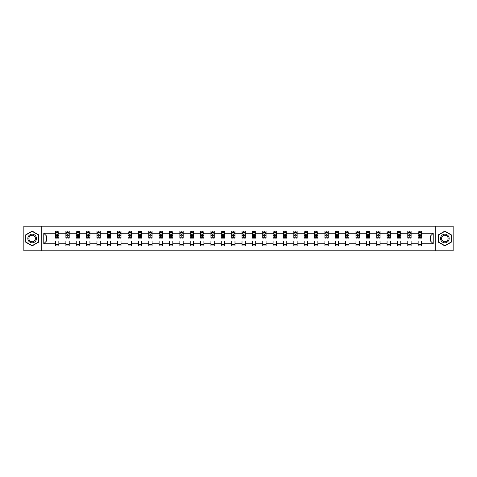 <?xml version="1.0" encoding="UTF-8"?>
<svg xmlns="http://www.w3.org/2000/svg" width="477" height="477" viewBox="0 0 477 477"><rect width="100%" height="100%" fill="white"/><g stroke="black" fill="none" stroke-linecap="round" stroke-linejoin="round"><path stroke-width="0.72" d="M435.781 250.789L453.15 250.789L453.15 226.211L435.781 226.211L435.781 250.789L41.219 250.789L41.219 226.211L23.85 226.211L23.85 250.789L41.219 250.789M421.471 243.747L421.471 240.957L430.439 240.957L433.223 243.747L421.471 243.747L421.471 245.971L418.15 245.971L418.15 243.747L411.108 243.747L411.108 245.971L407.787 245.971L407.787 243.747L400.752 243.747L400.752 245.971L397.43 245.971L397.43 243.747L390.389 243.747L390.389 245.971L387.068 245.971L387.068 243.747L380.026 243.747L380.026 245.971L376.705 245.971L376.705 243.747L369.669 243.747L369.669 245.971L366.348 245.971L366.348 243.747L359.306 243.747L359.306 245.971L355.985 245.971L355.985 243.747L348.949 243.747L348.949 245.971L345.628 245.971L345.628 243.747L338.587 243.747L338.587 245.971L335.265 245.971L335.265 243.747L328.224 243.747L328.224 245.971L324.903 245.971L324.903 243.747L317.867 243.747L317.867 245.971L314.546 245.971L314.546 243.747L307.504 243.747L307.504 245.971L304.183 245.971L304.183 243.747L297.141 243.747L297.141 245.971L293.82 245.971L293.82 243.747L286.784 243.747L286.784 245.971L283.463 245.971L283.463 243.747L276.421 243.747L276.421 245.971L273.1 245.971L273.1 243.747L266.065 243.747L266.065 245.971L262.744 245.971L262.744 243.747L255.702 243.747L255.702 245.971L252.381 245.971L252.381 243.747L245.339 243.747L245.339 245.971L242.018 245.971L242.018 243.747L234.982 243.747L234.982 245.971L231.661 245.971L231.661 243.747L224.619 243.747L224.619 245.971L221.298 245.971L221.298 243.747L214.256 243.747L214.256 245.971L210.935 245.971L210.935 243.747L203.9 243.747L203.9 245.971L200.578 245.971L200.578 243.747L193.537 243.747L193.537 245.971L190.216 245.971L190.216 243.747L183.18 243.747L183.18 245.971L179.859 245.971L179.859 243.747L172.817 243.747L172.817 245.971L169.496 245.971L169.496 243.747L162.454 243.747L162.454 245.971L159.133 245.971L159.133 243.747L152.097 243.747L152.097 245.971L148.776 245.971L148.776 243.747L141.735 243.747L141.735 245.971L138.413 245.971L138.413 243.747L131.372 243.747L131.372 245.971L128.051 245.971L128.051 243.747L121.015 243.747L121.015 245.971L117.694 245.971L117.694 243.747L110.652 243.747L110.652 245.971L107.331 245.971L107.331 243.747L100.295 243.747L100.295 245.971L96.974 245.971L96.974 243.747L89.932 243.747L89.932 245.971L86.611 245.971L86.611 243.747L79.57 243.747L79.57 245.971L76.248 245.971L76.248 243.747L69.213 243.747L69.213 245.971L65.892 245.971L65.892 243.747L58.85 243.747L58.85 245.971L55.529 245.971L55.529 243.747L43.777 243.747L43.777 233.253L55.529 233.253L55.529 231.029L58.85 231.029L58.85 233.253L65.892 233.253L65.892 231.029L69.213 231.029L69.213 233.253L76.248 233.253L76.248 231.029L79.57 231.029L79.57 233.253L86.611 233.253L86.611 231.029L89.932 231.029L89.932 233.253L96.974 233.253L96.974 231.029L100.295 231.029L100.295 233.253L107.331 233.253L107.331 231.029L110.652 231.029L110.652 233.253L117.694 233.253L117.694 231.029L121.015 231.029L121.015 233.253L128.051 233.253L128.051 231.029L131.372 231.029L131.372 233.253L138.413 233.253L138.413 231.029L141.735 231.029L141.735 233.253L148.776 233.253L148.776 231.029L152.097 231.029L152.097 233.253L159.133 233.253L159.133 231.029L162.454 231.029L162.454 233.253L169.496 233.253L169.496 231.029L172.817 231.029L172.817 233.253L179.859 233.253L179.859 231.029L183.18 231.029L183.18 233.253L190.216 233.253L190.216 231.029L193.537 231.029L193.537 233.253L200.578 233.253L200.578 231.029L203.9 231.029L203.9 233.253L210.935 233.253L210.935 231.029L214.256 231.029L214.256 233.253L221.298 233.253L221.298 231.029L224.619 231.029L224.619 233.253L231.661 233.253L231.661 231.029L234.982 231.029L234.982 233.253L242.018 233.253L242.018 231.029L245.339 231.029L245.339 233.253L252.381 233.253L252.381 231.029L255.702 231.029L255.702 233.253L262.744 233.253L262.744 231.029L266.065 231.029L266.065 233.253L273.1 233.253L273.1 231.029L276.421 231.029L276.421 233.253L283.463 233.253L283.463 231.029L286.784 231.029L286.784 233.253L293.82 233.253L293.82 231.029L297.141 231.029L297.141 233.253L304.183 233.253L304.183 231.029L307.504 231.029L307.504 233.253L314.546 233.253L314.546 231.029L317.867 231.029L317.867 233.253L324.903 233.253L324.903 231.029L328.224 231.029L328.224 233.253L335.265 233.253L335.265 231.029L338.587 231.029L338.587 233.253L345.628 233.253L345.628 231.029L348.949 231.029L348.949 233.253L355.985 233.253L355.985 231.029L359.306 231.029L359.306 233.253L366.348 233.253L366.348 231.029L369.669 231.029L369.669 233.253L376.705 233.253L376.705 231.029L380.026 231.029L380.026 233.253L387.068 233.253L387.068 231.029L390.389 231.029L390.389 233.253L397.43 233.253L397.43 231.029L400.752 231.029L400.752 233.253L407.787 233.253L407.787 231.029L411.108 231.029L411.108 233.253L418.15 233.253L418.15 231.029L421.471 231.029L421.471 233.253L433.223 233.253L433.223 243.747M435.781 226.211L41.219 226.211M418.15 233.253L418.15 236.043L411.108 236.043L411.108 233.253M411.108 243.747L411.108 240.957L418.15 240.957L418.15 243.747M407.787 233.253L407.787 236.043L400.752 236.043L400.752 233.253M400.752 243.747L400.752 240.957L407.787 240.957L407.787 243.747M397.43 233.253L397.43 236.043L390.389 236.043L390.389 233.253M390.389 243.747L390.389 240.957L397.43 240.957L397.43 243.747M387.068 233.253L387.068 236.043L380.026 236.043L380.026 233.253M380.026 243.747L380.026 240.957L387.068 240.957L387.068 243.747M376.705 233.253L376.705 236.043L369.669 236.043L369.669 233.253M369.669 243.747L369.669 240.957L376.705 240.957L376.705 243.747M366.348 233.253L366.348 236.043L359.306 236.043L359.306 233.253M359.306 243.747L359.306 240.957L366.348 240.957L366.348 243.747M355.985 233.253L355.985 236.043L348.949 236.043L348.949 233.253M348.949 243.747L348.949 240.957L355.985 240.957L355.985 243.747M345.628 233.253L345.628 236.043L338.587 236.043L338.587 233.253M338.587 243.747L338.587 240.957L345.628 240.957L345.628 243.747M335.265 233.253L335.265 236.043L328.224 236.043L328.224 233.253M328.224 243.747L328.224 240.957L335.265 240.957L335.265 243.747M324.903 233.253L324.903 236.043L317.867 236.043L317.867 233.253M317.867 243.747L317.867 240.957L324.903 240.957L324.903 243.747M314.546 233.253L314.546 236.043L307.504 236.043L307.504 233.253M307.504 243.747L307.504 240.957L314.546 240.957L314.546 243.747M304.183 233.253L304.183 236.043L297.141 236.043L297.141 233.253M297.141 243.747L297.141 240.957L304.183 240.957L304.183 243.747M293.82 233.253L293.82 236.043L286.784 236.043L286.784 233.253M286.784 243.747L286.784 240.957L293.82 240.957L293.82 243.747M283.463 233.253L283.463 236.043L276.421 236.043L276.421 233.253M276.421 243.747L276.421 240.957L283.463 240.957L283.463 243.747M273.1 233.253L273.1 236.043L266.065 236.043L266.065 233.253M266.065 243.747L266.065 240.957L273.1 240.957L273.1 243.747M262.744 233.253L262.744 236.043L255.702 236.043L255.702 233.253M255.702 243.747L255.702 240.957L262.744 240.957L262.744 243.747M252.381 233.253L252.381 236.043L245.339 236.043L245.339 233.253M245.339 243.747L245.339 240.957L252.381 240.957L252.381 243.747M242.018 233.253L242.018 236.043L234.982 236.043L234.982 233.253M234.982 243.747L234.982 240.957L242.018 240.957L242.018 243.747M231.661 233.253L231.661 236.043L224.619 236.043L224.619 233.253M224.619 243.747L224.619 240.957L231.661 240.957L231.661 243.747M221.298 233.253L221.298 236.043L214.256 236.043L214.256 233.253M214.256 243.747L214.256 240.957L221.298 240.957L221.298 243.747M210.935 233.253L210.935 236.043L203.9 236.043L203.9 233.253M203.9 243.747L203.9 240.957L210.935 240.957L210.935 243.747M200.578 233.253L200.578 236.043L193.537 236.043L193.537 233.253M193.537 243.747L193.537 240.957L200.578 240.957L200.578 243.747M190.216 233.253L190.216 236.043L183.18 236.043L183.18 233.253M183.18 243.747L183.18 240.957L190.216 240.957L190.216 243.747M179.859 233.253L179.859 236.043L172.817 236.043L172.817 233.253M172.817 243.747L172.817 240.957L179.859 240.957L179.859 243.747M169.496 233.253L169.496 236.043L162.454 236.043L162.454 233.253M162.454 243.747L162.454 240.957L169.496 240.957L169.496 243.747M159.133 233.253L159.133 236.043L152.097 236.043L152.097 233.253M152.097 243.747L152.097 240.957L159.133 240.957L159.133 243.747M148.776 233.253L148.776 236.043L141.735 236.043L141.735 233.253M141.735 243.747L141.735 240.957L148.776 240.957L148.776 243.747M138.413 233.253L138.413 236.043L131.372 236.043L131.372 233.253M131.372 243.747L131.372 240.957L138.413 240.957L138.413 243.747M128.051 233.253L128.051 236.043L121.015 236.043L121.015 233.253M121.015 243.747L121.015 240.957L128.051 240.957L128.051 243.747M117.694 233.253L117.694 236.043L110.652 236.043L110.652 233.253M110.652 243.747L110.652 240.957L117.694 240.957L117.694 243.747M107.331 233.253L107.331 236.043L100.295 236.043L100.295 233.253M100.295 243.747L100.295 240.957L107.331 240.957L107.331 243.747M96.974 233.253L96.974 236.043L89.932 236.043L89.932 233.253M89.932 243.747L89.932 240.957L96.974 240.957L96.974 243.747M86.611 233.253L86.611 236.043L79.57 236.043L79.57 233.253M79.57 243.747L79.57 240.957L86.611 240.957L86.611 243.747M76.248 233.253L76.248 236.043L69.213 236.043L69.213 233.253M69.213 243.747L69.213 240.957L76.248 240.957L76.248 243.747M65.892 233.253L65.892 236.043L58.85 236.043L58.85 233.253M58.85 243.747L58.85 240.957L65.892 240.957L65.892 243.747M55.529 233.253L55.529 236.043L46.561 236.043L46.561 240.957L55.529 240.957L55.529 243.747M43.777 233.253L46.561 236.043M430.439 240.957L430.439 236.043L421.471 236.043L421.471 233.253M419.414 232.687L420.207 232.687M409.051 232.687L409.85 232.687M398.689 232.687L399.487 232.687M388.332 232.687L389.125 232.687M377.969 232.687L378.768 232.687M367.606 232.687L368.405 232.687M357.249 232.687L358.048 232.687M346.886 232.687L347.685 232.687M336.529 232.687L337.322 232.687M326.167 232.687L326.966 232.687M315.804 232.687L316.603 232.687M305.447 232.687L306.24 232.687M295.084 232.687L295.883 232.687M284.721 232.687L285.52 232.687M274.364 232.687L275.163 232.687M264.002 232.687L264.801 232.687M253.645 232.687L254.438 232.687M243.282 232.687L244.081 232.687M232.919 232.687L233.718 232.687M222.562 232.687L223.355 232.687M212.199 232.687L212.998 232.687M201.837 232.687L202.636 232.687M191.48 232.687L192.279 232.687M181.117 232.687L181.916 232.687M170.76 232.687L171.553 232.687M160.397 232.687L161.196 232.687M150.034 232.687L150.833 232.687M139.678 232.687L140.471 232.687M129.315 232.687L130.114 232.687M118.952 232.687L119.751 232.687M108.595 232.687L109.394 232.687M98.232 232.687L99.031 232.687M87.875 232.687L88.668 232.687M77.512 232.687L78.311 232.687M67.15 232.687L67.949 232.687M56.793 232.687L57.586 232.687M55.529 244.313L58.85 244.313M65.892 244.313L69.213 244.313M76.248 244.313L79.57 244.313M86.611 244.313L89.932 244.313M96.974 244.313L100.295 244.313M107.331 244.313L110.652 244.313M117.694 244.313L121.015 244.313M128.051 244.313L131.372 244.313M138.413 244.313L141.735 244.313M148.776 244.313L152.097 244.313M159.133 244.313L162.454 244.313M169.496 244.313L172.817 244.313M179.859 244.313L183.18 244.313M190.216 244.313L193.537 244.313M200.578 244.313L203.9 244.313M210.935 244.313L214.256 244.313M221.298 244.313L224.619 244.313M231.661 244.313L234.982 244.313M242.018 244.313L245.339 244.313M252.381 244.313L255.702 244.313M262.744 244.313L266.065 244.313M273.1 244.313L276.421 244.313M283.463 244.313L286.784 244.313M293.82 244.313L297.141 244.313M304.183 244.313L307.504 244.313M314.546 244.313L317.867 244.313M324.903 244.313L328.224 244.313M335.265 244.313L338.587 244.313M345.628 244.313L348.949 244.313M355.985 244.313L359.306 244.313M366.348 244.313L369.669 244.313M376.705 244.313L380.026 244.313M387.068 244.313L390.389 244.313M397.43 244.313L400.752 244.313M407.787 244.313L411.108 244.313M418.15 244.313L421.471 244.313M46.561 240.957L43.777 243.747M433.223 233.253L430.439 236.043M38.559 234.797L32.15 231.101L25.74 234.797L25.74 242.203L32.15 245.899L38.559 242.203L38.559 234.797M438.441 234.797L438.441 242.203L444.85 245.899L451.26 242.203L451.26 234.797L444.85 231.101L438.441 234.797M57.586 231.894L56.793 231.894M56.155 232.8L55.529 232.8L55.529 231.029L56.793 231.029L56.793 232.722M55.529 237.272L55.529 238.101L56.793 238.101L56.793 237.272L55.529 237.272L55.529 236.043M58.85 236.043L58.85 238.101L57.586 238.101L57.586 234.547L56.793 234.547L56.793 237.272M58.224 232.8L58.85 232.8L58.85 231.029L58.254 231.029M58.85 234.052L58.188 232.722L56.197 232.722L55.529 234.052M57.586 232.722L57.586 231.029L58.85 231.029M56.125 231.029L55.529 231.029M67.949 231.894L67.15 231.894M66.512 232.8L65.892 232.8L65.892 231.029L67.15 231.029L67.15 232.722M65.892 237.272L65.892 238.101L67.15 238.101L67.15 237.272L65.892 237.272L65.892 236.043M69.213 236.043L69.213 238.101L67.949 238.101L67.949 234.547L67.15 234.547L67.15 237.272M68.587 232.8L69.213 232.8L69.213 231.029L68.61 231.029M69.213 234.052L68.545 232.722L66.553 232.722L65.892 234.052M67.949 232.722L67.949 231.029L69.213 231.029M66.488 231.029L65.892 231.029M78.311 231.894L77.512 231.894M76.875 232.8L76.248 232.8L76.248 231.029L77.512 231.029L77.512 232.722M76.248 237.272L76.248 238.101L77.512 238.101L77.512 237.272L76.248 237.272L76.248 236.043M79.57 236.043L79.57 238.101L78.311 238.101L78.311 234.547L77.512 234.547L77.512 237.272M78.949 232.8L79.57 232.8L79.57 231.029L78.973 231.029M79.57 234.052L78.908 232.722L76.916 232.722L76.248 234.052M78.311 232.722L78.311 231.029L79.57 231.029M76.851 231.029L76.248 231.029M28.411 236.342A4.317 4.317 0 0 0 29.991 242.238A4.317 4.317 0 0 0 35.888 240.658A4.317 4.317 0 0 0 34.308 234.762A4.317 4.317 0 0 0 28.411 236.342M29.324 236.866A3.267 3.267 0 0 0 30.516 241.332A3.267 3.267 0 0 0 34.982 240.134A3.267 3.267 0 0 0 33.784 235.668A3.267 3.267 0 0 0 29.324 236.866M38.363 234.917L38.363 242.083L32.15 245.673L25.943 242.083L25.943 234.917L32.15 231.327L38.363 234.917M441.112 236.342A4.317 4.317 0 0 0 442.692 242.238A4.317 4.317 0 0 0 448.589 240.658A4.317 4.317 0 0 0 447.009 234.762A4.317 4.317 0 0 0 441.112 236.342M442.018 236.866A3.267 3.267 0 0 0 443.216 241.332A3.267 3.267 0 0 0 447.676 240.134A3.267 3.267 0 0 0 446.484 235.668A3.267 3.267 0 0 0 442.018 236.866M451.057 234.917L451.057 242.083L444.85 245.673L438.637 242.083L438.637 234.917L444.85 231.327L451.057 234.917M88.668 231.894L87.875 231.894M87.237 232.8L86.611 232.8L86.611 231.029L87.875 231.029L87.875 232.722M86.611 237.272L86.611 238.101L87.875 238.101L87.875 237.272L86.611 237.272L86.611 236.043M89.932 236.043L89.932 238.101L88.668 238.101L88.668 234.547L87.875 234.547L87.875 237.272M89.306 232.8L89.932 232.8L89.932 231.029L89.336 231.029M89.932 234.052L89.271 232.722L87.273 232.722L86.611 234.052M88.668 232.722L88.668 231.029L89.932 231.029M87.208 231.029L86.611 231.029M99.031 231.894L98.232 231.894M97.594 232.8L96.974 232.8L96.974 231.029L98.232 231.029L98.232 232.722M96.974 237.272L96.974 238.101L98.232 238.101L98.232 237.272L96.974 237.272L96.974 236.043M100.295 236.043L100.295 238.101L99.031 238.101L99.031 234.547L98.232 234.547L98.232 237.272M99.669 232.8L100.295 232.8L100.295 231.029L99.693 231.029M100.295 234.052L99.627 232.722L97.636 232.722L96.974 234.052M99.031 232.722L99.031 231.029L100.295 231.029M97.57 231.029L96.974 231.029M109.394 231.894L108.595 231.894M107.957 232.8L107.331 232.8L107.331 231.029L108.595 231.029L108.595 232.722M107.331 237.272L107.331 238.101L108.595 238.101L108.595 237.272L107.331 237.272L107.331 236.043M110.652 236.043L110.652 238.101L109.394 238.101L109.394 234.547L108.595 234.547L108.595 237.272M110.026 232.8L110.652 232.8L110.652 231.029L110.056 231.029M110.652 234.052L109.99 232.722L107.999 232.722L107.331 234.052M109.394 232.722L109.394 231.029L110.652 231.029M107.927 231.029L107.331 231.029M119.751 231.894L118.952 231.894M118.32 232.8L117.694 232.8L117.694 231.029L118.952 231.029L118.952 232.722M117.694 237.272L117.694 238.101L118.952 238.101L118.952 237.272L117.694 237.272L117.694 236.043M121.015 236.043L121.015 238.101L119.751 238.101L119.751 234.547L118.952 234.547L118.952 237.272M120.389 232.8L121.015 232.8L121.015 231.029L120.419 231.029M121.015 234.052L120.347 232.722L118.356 232.722L117.694 234.052M119.751 232.722L119.751 231.029L121.015 231.029M118.29 231.029L117.694 231.029M130.114 231.894L129.315 231.894M128.677 232.8L128.051 232.8L128.051 231.029L129.315 231.029L129.315 232.722M128.051 237.272L128.051 238.101L129.315 238.101L129.315 237.272L128.051 237.272L128.051 236.043M131.372 236.043L131.372 238.101L130.114 238.101L130.114 234.547L129.315 234.547L129.315 237.272M130.752 232.8L131.372 232.8L131.372 231.029L130.776 231.029M131.372 234.052L130.71 232.722L128.718 232.722L128.051 234.052M130.114 232.722L130.114 231.029L131.372 231.029M128.653 231.029L128.051 231.029M140.471 231.894L139.678 231.894M139.04 232.8L138.413 232.8L138.413 231.029L139.678 231.029L139.678 232.722M138.413 237.272L138.413 238.101L139.678 238.101L139.678 237.272L138.413 237.272L138.413 236.043M141.735 236.043L141.735 238.101L140.471 238.101L140.471 234.547L139.678 234.547L139.678 237.272M141.109 232.8L141.735 232.8L141.735 231.029L141.138 231.029M141.735 234.052L141.073 232.722L139.075 232.722L138.413 234.052M140.471 232.722L140.471 231.029L141.735 231.029M139.01 231.029L138.413 231.029M150.833 231.894L150.034 231.894M149.396 232.8L148.776 232.8L148.776 231.029L150.034 231.029L150.034 232.722M148.776 237.272L148.776 238.101L150.034 238.101L150.034 237.272L148.776 237.272L148.776 236.043M152.097 236.043L152.097 238.101L150.833 238.101L150.833 234.547L150.034 234.547L150.034 237.272M151.471 232.8L152.097 232.8L152.097 231.029L151.495 231.029M152.097 234.052L151.43 232.722L149.438 232.722L148.776 234.052M150.833 232.722L150.833 231.029L152.097 231.029M149.373 231.029L148.776 231.029M161.196 231.894L160.397 231.894M159.759 232.8L159.133 232.8L159.133 231.029L160.397 231.029L160.397 232.722M159.133 237.272L159.133 238.101L160.397 238.101L160.397 237.272L159.133 237.272L159.133 236.043M162.454 236.043L162.454 238.101L161.196 238.101L161.196 234.547L160.397 234.547L160.397 237.272M161.834 232.8L162.454 232.8L162.454 231.029L161.858 231.029M162.454 234.052L161.792 232.722L159.801 232.722L159.133 234.052M161.196 232.722L161.196 231.029L162.454 231.029M159.735 231.029L159.133 231.029M171.553 231.894L170.76 231.894M170.122 232.8L169.496 232.8L169.496 231.029L170.76 231.029L170.76 232.722M169.496 237.272L169.496 238.101L170.76 238.101L170.76 237.272L169.496 237.272L169.496 236.043M172.817 236.043L172.817 238.101L171.553 238.101L171.553 234.547L170.76 234.547L170.76 237.272M172.191 232.8L172.817 232.8L172.817 231.029L172.221 231.029M172.817 234.052L172.155 232.722L170.158 232.722L169.496 234.052M171.553 232.722L171.553 231.029L172.817 231.029M170.092 231.029L169.496 231.029M181.916 231.894L181.117 231.894M180.479 232.8L179.859 232.8L179.859 231.029L181.117 231.029L181.117 232.722M179.859 237.272L179.859 238.101L181.117 238.101L181.117 237.272L179.859 237.272L179.859 236.043M183.18 236.043L183.18 238.101L181.916 238.101L181.916 234.547L181.117 234.547L181.117 237.272M182.554 232.8L183.18 232.8L183.18 231.029L182.578 231.029M183.18 234.052L182.512 232.722L180.521 232.722L179.859 234.052M181.916 232.722L181.916 231.029L183.18 231.029M180.455 231.029L179.859 231.029M192.279 231.894L191.48 231.894M190.842 232.8L190.216 232.8L190.216 231.029L191.48 231.029L191.48 232.722M190.216 237.272L190.216 238.101L191.48 238.101L191.48 237.272L190.216 237.272L190.216 236.043M193.537 236.043L193.537 238.101L192.279 238.101L192.279 234.547L191.48 234.547L191.48 237.272M192.911 232.8L193.537 232.8L193.537 231.029L192.941 231.029M193.537 234.052L192.875 232.722L190.883 232.722L190.216 234.052M192.279 232.722L192.279 231.029L193.537 231.029M190.812 231.029L190.216 231.029M202.636 231.894L201.837 231.894M201.205 232.8L200.578 232.8L200.578 231.029L201.837 231.029L201.837 232.722M200.578 237.272L200.578 238.101L201.837 238.101L201.837 237.272L200.578 237.272L200.578 236.043M203.9 236.043L203.9 238.101L202.636 238.101L202.636 234.547L201.837 234.547L201.837 237.272M203.274 232.8L203.9 232.8L203.9 231.029L203.303 231.029M203.9 234.052L203.232 232.722L201.24 232.722L200.578 234.052M202.636 232.722L202.636 231.029L203.9 231.029M201.175 231.029L200.578 231.029M212.998 231.894L212.199 231.894M211.561 232.8L210.935 232.8L210.935 231.029L212.199 231.029L212.199 232.722M210.935 237.272L210.935 238.101L212.199 238.101L212.199 237.272L210.935 237.272L210.935 236.043M214.256 236.043L214.256 238.101L212.998 238.101L212.998 234.547L212.199 234.547L212.199 237.272M213.636 232.8L214.256 232.8L214.256 231.029L213.66 231.029M214.256 234.052L213.595 232.722L211.603 232.722L210.935 234.052M212.998 232.722L212.998 231.029L214.256 231.029M211.538 231.029L210.935 231.029M223.355 231.894L222.562 231.894M221.924 232.8L221.298 232.8L221.298 231.029L222.562 231.029L222.562 232.722M221.298 237.272L221.298 238.101L222.562 238.101L222.562 237.272L221.298 237.272L221.298 236.043M224.619 236.043L224.619 238.101L223.355 238.101L223.355 234.547L222.562 234.547L222.562 237.272M223.993 232.8L224.619 232.8L224.619 231.029L224.023 231.029M224.619 234.052L223.957 232.722L221.96 232.722L221.298 234.052M223.355 232.722L223.355 231.029L224.619 231.029M221.894 231.029L221.298 231.029M233.718 231.894L232.919 231.894M232.281 232.8L231.661 232.8L231.661 231.029L232.919 231.029L232.919 232.722M231.661 237.272L231.661 238.101L232.919 238.101L232.919 237.272L231.661 237.272L231.661 236.043M234.982 236.043L234.982 238.101L233.718 238.101L233.718 234.547L232.919 234.547L232.919 237.272M234.356 232.8L234.982 232.8L234.982 231.029L234.38 231.029M234.982 234.052L234.314 232.722L232.323 232.722L231.661 234.052M233.718 232.722L233.718 231.029L234.982 231.029M232.257 231.029L231.661 231.029M244.081 231.894L243.282 231.894M242.644 232.8L242.018 232.8L242.018 231.029L243.282 231.029L243.282 232.722M242.018 237.272L242.018 238.101L243.282 238.101L243.282 237.272L242.018 237.272L242.018 236.043M245.339 236.043L245.339 238.101L244.081 238.101L244.081 234.547L243.282 234.547L243.282 237.272M244.719 232.8L245.339 232.8L245.339 231.029L244.743 231.029M245.339 234.052L244.677 232.722L242.686 232.722L242.018 234.052M244.081 232.722L244.081 231.029L245.339 231.029M242.62 231.029L242.018 231.029M254.438 231.894L253.645 231.894M253.007 232.8L252.381 232.8L252.381 231.029L253.645 231.029L253.645 232.722M252.381 237.272L252.381 238.101L253.645 238.101L253.645 237.272L252.381 237.272L252.381 236.043M255.702 236.043L255.702 238.101L254.438 238.101L254.438 234.547L253.645 234.547L253.645 237.272M255.076 232.8L255.702 232.8L255.702 231.029L255.106 231.029M255.702 234.052L255.04 232.722L253.043 232.722L252.381 234.052M254.438 232.722L254.438 231.029L255.702 231.029M252.977 231.029L252.381 231.029M264.801 231.894L264.002 231.894M263.364 232.8L262.744 232.8L262.744 231.029L264.002 231.029L264.002 232.722M262.744 237.272L262.744 238.101L264.002 238.101L264.002 237.272L262.744 237.272L262.744 236.043M266.065 236.043L266.065 238.101L264.801 238.101L264.801 234.547L264.002 234.547L264.002 237.272M265.439 232.8L266.065 232.8L266.065 231.029L265.462 231.029M266.065 234.052L265.397 232.722L263.405 232.722L262.744 234.052M264.801 232.722L264.801 231.029L266.065 231.029M263.34 231.029L262.744 231.029M275.163 231.894L274.364 231.894M273.726 232.8L273.1 232.8L273.1 231.029L274.364 231.029L274.364 232.722M273.1 237.272L273.1 238.101L274.364 238.101L274.364 237.272L273.1 237.272L273.1 236.043M276.421 236.043L276.421 238.101L275.163 238.101L275.163 234.547L274.364 234.547L274.364 237.272M275.795 232.8L276.421 232.8L276.421 231.029L275.825 231.029M276.421 234.052L275.76 232.722L273.768 232.722L273.1 234.052M275.163 232.722L275.163 231.029L276.421 231.029M273.697 231.029L273.1 231.029M285.52 231.894L284.721 231.894M284.089 232.8L283.463 232.8L283.463 231.029L284.721 231.029L284.721 232.722M283.463 237.272L283.463 238.101L284.721 238.101L284.721 237.272L283.463 237.272L283.463 236.043M286.784 236.043L286.784 238.101L285.52 238.101L285.52 234.547L284.721 234.547L284.721 237.272M286.158 232.8L286.784 232.8L286.784 231.029L286.188 231.029M286.784 234.052L286.117 232.722L284.125 232.722L283.463 234.052M285.52 232.722L285.52 231.029L286.784 231.029M284.059 231.029L283.463 231.029M295.883 231.894L295.084 231.894M294.446 232.8L293.82 232.8L293.82 231.029L295.084 231.029L295.084 232.722M293.82 237.272L293.82 238.101L295.084 238.101L295.084 237.272L293.82 237.272L293.82 236.043M297.141 236.043L297.141 238.101L295.883 238.101L295.883 234.547L295.084 234.547L295.084 237.272M296.521 232.8L297.141 232.8L297.141 231.029L296.545 231.029M297.141 234.052L296.479 232.722L294.488 232.722L293.82 234.052M295.883 232.722L295.883 231.029L297.141 231.029M294.422 231.029L293.82 231.029M306.24 231.894L305.447 231.894M304.809 232.8L304.183 232.8L304.183 231.029L305.447 231.029L305.447 232.722M304.183 237.272L304.183 238.101L305.447 238.101L305.447 237.272L304.183 237.272L304.183 236.043M307.504 236.043L307.504 238.101L306.24 238.101L306.24 234.547L305.447 234.547L305.447 237.272M306.878 232.8L307.504 232.8L307.504 231.029L306.908 231.029M307.504 234.052L306.842 232.722L304.845 232.722L304.183 234.052M306.24 232.722L306.24 231.029L307.504 231.029M304.779 231.029L304.183 231.029M316.603 231.894L315.804 231.894M315.166 232.8L314.546 232.8L314.546 231.029L315.804 231.029L315.804 232.722M314.546 237.272L314.546 238.101L315.804 238.101L315.804 237.272L314.546 237.272L314.546 236.043M317.867 236.043L317.867 238.101L316.603 238.101L316.603 234.547L315.804 234.547L315.804 237.272M317.241 232.8L317.867 232.8L317.867 231.029L317.265 231.029M317.867 234.052L317.199 232.722L315.208 232.722L314.546 234.052M316.603 232.722L316.603 231.029L317.867 231.029M315.142 231.029L314.546 231.029M326.966 231.894L326.167 231.894M325.529 232.8L324.903 232.8L324.903 231.029L326.167 231.029L326.167 232.722M324.903 237.272L324.903 238.101L326.167 238.101L326.167 237.272L324.903 237.272L324.903 236.043M328.224 236.043L328.224 238.101L326.966 238.101L326.966 234.547L326.167 234.547L326.167 237.272M327.604 232.8L328.224 232.8L328.224 231.029L327.627 231.029M328.224 234.052L327.562 232.722L325.57 232.722L324.903 234.052M326.966 232.722L326.966 231.029L328.224 231.029M325.505 231.029L324.903 231.029M337.322 231.894L336.529 231.894M335.891 232.8L335.265 232.8L335.265 231.029L336.529 231.029L336.529 232.722M335.265 237.272L335.265 238.101L336.529 238.101L336.529 237.272L335.265 237.272L335.265 236.043M338.587 236.043L338.587 238.101L337.322 238.101L337.322 234.547L336.529 234.547L336.529 237.272M337.96 232.8L338.587 232.8L338.587 231.029L337.99 231.029M338.587 234.052L337.925 232.722L335.927 232.722L335.265 234.052M337.322 232.722L337.322 231.029L338.587 231.029M335.862 231.029L335.265 231.029M347.685 231.894L346.886 231.894M346.248 232.8L345.628 232.8L345.628 231.029L346.886 231.029L346.886 232.722M345.628 237.272L345.628 238.101L346.886 238.101L346.886 237.272L345.628 237.272L345.628 236.043M348.949 236.043L348.949 238.101L347.685 238.101L347.685 234.547L346.886 234.547L346.886 237.272M348.323 232.8L348.949 232.8L348.949 231.029L348.347 231.029M348.949 234.052L348.282 232.722L346.29 232.722L345.628 234.052M347.685 232.722L347.685 231.029L348.949 231.029M346.224 231.029L345.628 231.029M358.048 231.894L357.249 231.894M356.611 232.8L355.985 232.8L355.985 231.029L357.249 231.029L357.249 232.722M355.985 237.272L355.985 238.101L357.249 238.101L357.249 237.272L355.985 237.272L355.985 236.043M359.306 236.043L359.306 238.101L358.048 238.101L358.048 234.547L357.249 234.547L357.249 237.272M358.68 232.8L359.306 232.8L359.306 231.029L358.71 231.029M359.306 234.052L358.644 232.722L356.653 232.722L355.985 234.052M358.048 232.722L358.048 231.029L359.306 231.029M356.581 231.029L355.985 231.029M368.405 231.894L367.606 231.894M366.974 232.8L366.348 232.8L366.348 231.029L367.606 231.029L367.606 232.722M366.348 237.272L366.348 238.101L367.606 238.101L367.606 237.272L366.348 237.272L366.348 236.043M369.669 236.043L369.669 238.101L368.405 238.101L368.405 234.547L367.606 234.547L367.606 237.272M369.043 232.8L369.669 232.8L369.669 231.029L369.073 231.029M369.669 234.052L369.001 232.722L367.01 232.722L366.348 234.052M368.405 232.722L368.405 231.029L369.669 231.029M366.944 231.029L366.348 231.029M378.768 231.894L377.969 231.894M377.331 232.8L376.705 232.8L376.705 231.029L377.969 231.029L377.969 232.722M376.705 237.272L376.705 238.101L377.969 238.101L377.969 237.272L376.705 237.272L376.705 236.043M380.026 236.043L380.026 238.101L378.768 238.101L378.768 234.547L377.969 234.547L377.969 237.272M379.406 232.8L380.026 232.8L380.026 231.029L379.43 231.029M380.026 234.052L379.364 232.722L377.373 232.722L376.705 234.052M378.768 232.722L378.768 231.029L380.026 231.029M377.307 231.029L376.705 231.029M389.125 231.894L388.332 231.894M387.694 232.8L387.068 232.8L387.068 231.029L388.332 231.029L388.332 232.722M387.068 237.272L387.068 238.101L388.332 238.101L388.332 237.272L387.068 237.272L387.068 236.043M390.389 236.043L390.389 238.101L389.125 238.101L389.125 234.547L388.332 234.547L388.332 237.272M389.763 232.8L390.389 232.8L390.389 231.029L389.792 231.029M390.389 234.052L389.727 232.722L387.729 232.722L387.068 234.052M389.125 232.722L389.125 231.029L390.389 231.029M387.664 231.029L387.068 231.029M399.487 231.894L398.689 231.894M398.051 232.8L397.43 232.8L397.43 231.029L398.689 231.029L398.689 232.722M397.43 237.272L397.43 238.101L398.689 238.101L398.689 237.272L397.43 237.272L397.43 236.043M400.752 236.043L400.752 238.101L399.487 238.101L399.487 234.547L398.689 234.547L398.689 237.272M400.125 232.8L400.752 232.8L400.752 231.029L400.149 231.029M400.752 234.052L400.084 232.722L398.092 232.722L397.43 234.052M399.487 232.722L399.487 231.029L400.752 231.029M398.027 231.029L397.43 231.029M409.85 231.894L409.051 231.894M408.413 232.8L407.787 232.8L407.787 231.029L409.051 231.029L409.051 232.722M407.787 237.272L407.787 238.101L409.051 238.101L409.051 237.272L407.787 237.272L407.787 236.043M411.108 236.043L411.108 238.101L409.85 238.101L409.85 234.547L409.051 234.547L409.051 237.272M410.488 232.8L411.108 232.8L411.108 231.029L410.512 231.029M411.108 234.052L410.447 232.722L408.455 232.722L407.787 234.052M409.85 232.722L409.85 231.029L411.108 231.029M408.39 231.029L407.787 231.029M420.207 231.894L419.414 231.894M418.776 232.8L418.15 232.8L418.15 231.029L419.414 231.029L419.414 232.722M418.15 237.272L418.15 238.101L419.414 238.101L419.414 237.272L418.15 237.272L418.15 236.043M421.471 236.043L421.471 238.101L420.207 238.101L420.207 234.547L419.414 234.547L419.414 237.272M420.845 232.8L421.471 232.8L421.471 231.029L420.875 231.029M421.471 234.052L420.803 232.722L418.812 232.722L418.15 234.052M420.207 232.722L420.207 231.029L421.471 231.029M418.746 231.029L418.15 231.029M58.832 234.016L55.547 234.016M58.85 237.272L57.586 237.272M56.793 235.489L55.529 235.489M58.85 235.489L57.586 235.489M57.586 232.317L56.793 232.317M69.195 234.016L65.909 234.016M69.213 237.272L67.949 237.272M67.15 235.489L65.892 235.489M69.213 235.489L67.949 235.489M67.949 232.317L67.15 232.317M79.558 234.016L76.266 234.016M79.57 237.272L78.311 237.272M77.512 235.489L76.248 235.489M79.57 235.489L78.311 235.489M78.311 232.317L77.512 232.317M89.915 234.016L86.629 234.016M89.932 237.272L88.668 237.272M87.875 235.489L86.611 235.489M89.932 235.489L88.668 235.489M88.668 232.317L87.875 232.317M100.277 234.016L96.986 234.016M100.295 237.272L99.031 237.272M98.232 235.489L96.974 235.489M100.295 235.489L99.031 235.489M99.031 232.317L98.232 232.317M110.634 234.016L107.349 234.016M110.652 237.272L109.394 237.272M108.595 235.489L107.331 235.489M110.652 235.489L109.394 235.489M109.394 232.317L108.595 232.317M120.997 234.016L117.712 234.016M121.015 237.272L119.751 237.272M118.952 235.489L117.694 235.489M121.015 235.489L119.751 235.489M119.751 232.317L118.952 232.317M131.36 234.016L128.069 234.016M131.372 237.272L130.114 237.272M129.315 235.489L128.051 235.489M131.372 235.489L130.114 235.489M130.114 232.317L129.315 232.317M141.717 234.016L138.431 234.016M141.735 237.272L140.471 237.272M139.678 235.489L138.413 235.489M141.735 235.489L140.471 235.489M140.471 232.317L139.678 232.317M152.08 234.016L148.794 234.016M152.097 237.272L150.833 237.272M150.034 235.489L148.776 235.489M152.097 235.489L150.833 235.489M150.833 232.317L150.034 232.317M162.442 234.016L159.151 234.016M162.454 237.272L161.196 237.272M160.397 235.489L159.133 235.489M162.454 235.489L161.196 235.489M161.196 232.317L160.397 232.317M172.799 234.016L169.514 234.016M172.817 237.272L171.553 237.272M170.76 235.489L169.496 235.489M172.817 235.489L171.553 235.489M171.553 232.317L170.76 232.317M183.162 234.016L179.871 234.016M183.18 237.272L181.916 237.272M181.117 235.489L179.859 235.489M183.18 235.489L181.916 235.489M181.916 232.317L181.117 232.317M193.519 234.016L190.234 234.016M193.537 237.272L192.279 237.272M191.48 235.489L190.216 235.489M193.537 235.489L192.279 235.489M192.279 232.317L191.48 232.317M203.882 234.016L200.596 234.016M203.9 237.272L202.636 237.272M201.837 235.489L200.578 235.489M203.9 235.489L202.636 235.489M202.636 232.317L201.837 232.317M214.245 234.016L210.953 234.016M214.256 237.272L212.998 237.272M212.199 235.489L210.935 235.489M214.256 235.489L212.998 235.489M212.998 232.317L212.199 232.317M224.601 234.016L221.316 234.016M224.619 237.272L223.355 237.272M222.562 235.489L221.298 235.489M224.619 235.489L223.355 235.489M223.355 232.317L222.562 232.317M234.964 234.016L231.679 234.016M234.982 237.272L233.718 237.272M232.919 235.489L231.661 235.489M234.982 235.489L233.718 235.489M233.718 232.317L232.919 232.317M245.321 234.016L242.036 234.016M245.339 237.272L244.081 237.272M243.282 235.489L242.018 235.489M245.339 235.489L244.081 235.489M244.081 232.317L243.282 232.317M255.684 234.016L252.399 234.016M255.702 237.272L254.438 237.272M253.645 235.489L252.381 235.489M255.702 235.489L254.438 235.489M254.438 232.317L253.645 232.317M266.047 234.016L262.755 234.016M266.065 237.272L264.801 237.272M264.002 235.489L262.744 235.489M266.065 235.489L264.801 235.489M264.801 232.317L264.002 232.317M276.404 234.016L273.118 234.016M276.421 237.272L275.163 237.272M274.364 235.489L273.1 235.489M276.421 235.489L275.163 235.489M275.163 232.317L274.364 232.317M286.766 234.016L283.481 234.016M286.784 237.272L285.52 237.272M284.721 235.489L283.463 235.489M286.784 235.489L285.52 235.489M285.52 232.317L284.721 232.317M297.129 234.016L293.838 234.016M297.141 237.272L295.883 237.272M295.084 235.489L293.82 235.489M297.141 235.489L295.883 235.489M295.883 232.317L295.084 232.317M307.486 234.016L304.201 234.016M307.504 237.272L306.24 237.272M305.447 235.489L304.183 235.489M307.504 235.489L306.24 235.489M306.24 232.317L305.447 232.317M317.849 234.016L314.558 234.016M317.867 237.272L316.603 237.272M315.804 235.489L314.546 235.489M317.867 235.489L316.603 235.489M316.603 232.317L315.804 232.317M328.206 234.016L324.92 234.016M328.224 237.272L326.966 237.272M326.167 235.489L324.903 235.489M328.224 235.489L326.966 235.489M326.966 232.317L326.167 232.317M338.569 234.016L335.283 234.016M338.587 237.272L337.322 237.272M336.529 235.489L335.265 235.489M338.587 235.489L337.322 235.489M337.322 232.317L336.529 232.317M348.931 234.016L345.64 234.016M348.949 237.272L347.685 237.272M346.886 235.489L345.628 235.489M348.949 235.489L347.685 235.489M347.685 232.317L346.886 232.317M359.288 234.016L356.003 234.016M359.306 237.272L358.048 237.272M357.249 235.489L355.985 235.489M359.306 235.489L358.048 235.489M358.048 232.317L357.249 232.317M369.651 234.016L366.366 234.016M369.669 237.272L368.405 237.272M367.606 235.489L366.348 235.489M369.669 235.489L368.405 235.489M368.405 232.317L367.606 232.317M380.014 234.016L376.723 234.016M380.026 237.272L378.768 237.272M377.969 235.489L376.705 235.489M380.026 235.489L378.768 235.489M378.768 232.317L377.969 232.317M390.371 234.016L387.085 234.016M390.389 237.272L389.125 237.272M388.332 235.489L387.068 235.489M390.389 235.489L389.125 235.489M389.125 232.317L388.332 232.317M400.734 234.016L397.442 234.016M400.752 237.272L399.487 237.272M398.689 235.489L397.43 235.489M400.752 235.489L399.487 235.489M399.487 232.317L398.689 232.317M411.091 234.016L407.805 234.016M411.108 237.272L409.85 237.272M409.051 235.489L407.787 235.489M411.108 235.489L409.85 235.489M409.85 232.317L409.051 232.317M421.453 234.016L418.168 234.016M421.471 237.272L420.207 237.272M419.414 235.489L418.15 235.489M421.471 235.489L420.207 235.489M420.207 232.317L419.414 232.317"/></g></svg>
